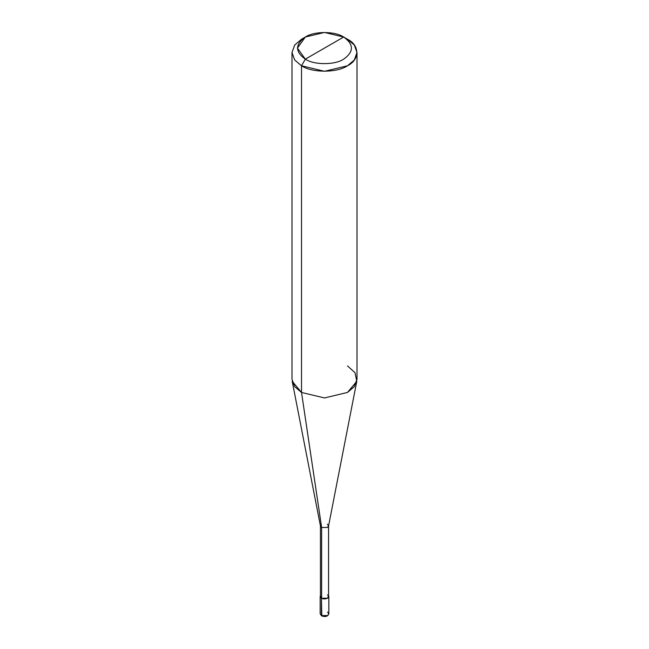 <?xml version="1.0" encoding="UTF-8"?>
<svg xmlns="http://www.w3.org/2000/svg" width="649" height="649" viewBox="0 0 649 649"><rect width="100%" height="100%" fill="white"/><g stroke="black" fill="none" stroke-linecap="round" stroke-linejoin="round"><path stroke-width="0.97" d="M320.168 596.569L320.168 613.816L321.547 615.836C325.327 617.175 327.761 616.501 328.832 613.816L327.567 615.585L321.433 615.585L321.433 598.337L320.436 595.701L320.168 596.569L321.433 598.337L327.567 598.337L328.832 596.569L328.564 595.701L327.567 598.337L321.433 598.337L321.815 615.812L320.168 613.816L321.433 615.585L327.567 615.585L328.832 613.816L327.567 612.048M321.628 594.906L321.628 527.459L301.517 392.45L301.517 65.784L305.346 59.148C313.97 65.111 335.03 65.111 343.654 59.148C353.989 51.774 353.989 44.4 343.654 37.034L305.346 59.148C295.011 51.774 295.011 44.4 305.346 37.034C313.97 31.063 335.03 31.063 343.654 37.034C353.989 44.4 353.989 51.774 343.654 59.148C335.03 65.111 313.97 65.111 305.346 59.148L343.654 37.034L324.5 32.45L305.346 37.034L297.412 48.091L305.346 59.148L301.517 65.784L301.517 392.45L321.628 527.459L321.628 598.224L320.436 596.569L320.436 525.795L321.628 527.459L320.46 526.063L292.204 381.279L301.517 392.45L294.67 386.634L291.993 379.178L291.993 52.512L294.67 59.968L301.517 65.784L294.67 59.968L291.993 52.512L294.67 45.057L301.517 39.24L294.67 45.057L291.993 52.512M357.007 52.512L354.33 45.057L347.483 39.24C359.879 45.211 359.879 59.805 347.483 65.784C337.139 72.939 311.861 72.939 301.517 65.784L324.5 71.276L347.483 65.784L354.33 59.968L357.007 52.512L357.007 379.178L354.33 386.634L347.483 392.45L324.5 397.942L301.517 392.45L324.5 397.942L347.483 392.45L356.796 381.279L328.54 526.063L327.372 527.459L321.628 527.459L327.372 527.459L328.564 525.795L328.564 596.569L327.372 598.224L321.628 598.224C325.173 600.455 331.233 596.958 327.372 594.906M328.564 525.795L327.372 524.141M356.796 381.279L354.987 372.672L347.483 365.906M347.483 39.24L343.654 37.034L347.483 39.24M328.832 613.816L328.832 596.569M301.517 39.24L305.346 37.034"/></g></svg>

